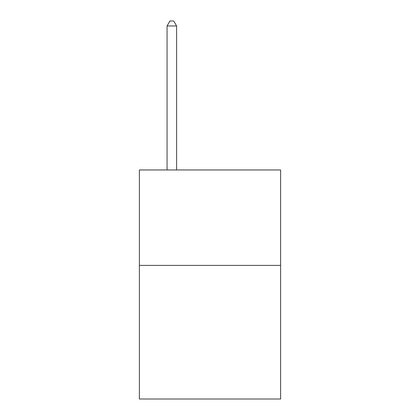 <?xml version="1.0" encoding="UTF-8"?>
<svg xmlns="http://www.w3.org/2000/svg" width="420" height="420" viewBox="0 0 420 420"><rect width="100%" height="100%" fill="white"/><g stroke="black" fill="none" stroke-linecap="round" stroke-linejoin="round"><path stroke-width="0.63" d="M280.623 265.393L280.623 399L139.377 399L139.377 169.953L280.623 169.953L280.623 265.393L139.377 265.393M176.6 169.953L176.6 25.961L167.055 25.961L167.055 169.953M167.055 25.961L169.916 21L173.733 21L176.6 25.961"/></g></svg>

